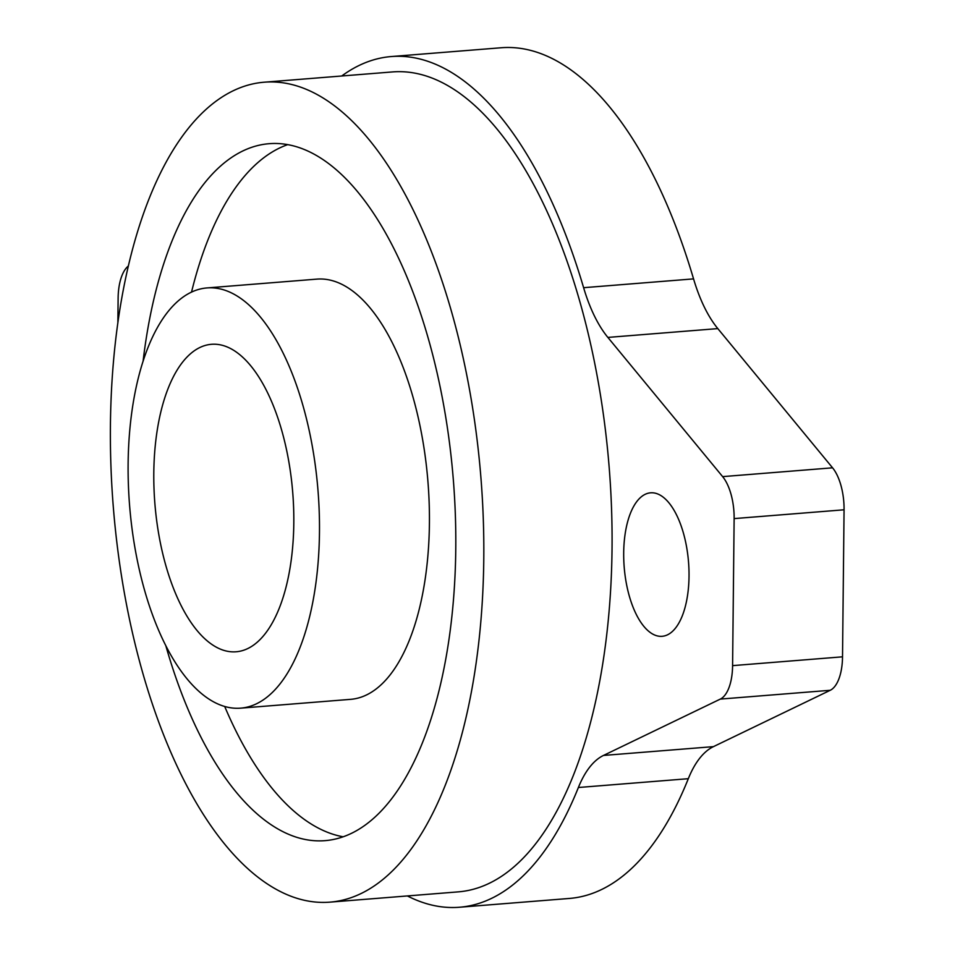 <?xml version="1.0" encoding="UTF-8"?>
<svg xmlns="http://www.w3.org/2000/svg" width="955" height="955" viewBox="0 0 955 955"><rect width="100%" height="100%" fill="white"/><g stroke="black" fill="none" stroke-linecap="round" stroke-linejoin="round"><path stroke-width="1.43" d="M225.977 290.595A210.78 94.509 -94.6 0 0 206.984 287.933A210.78 94.509 -94.6 0 0 128.388 484.627A210.78 94.509 -94.6 0 0 221.632 705.482A210.78 94.509 -94.6 0 0 240.624 708.156A210.78 94.509 -94.6 0 0 319.209 511.45A210.78 94.509 -94.6 0 0 225.977 290.595M240.624 708.156L350.569 699.347A210.78 94.509 -94.6 0 0 429.153 502.652A210.78 94.509 -94.6 0 0 335.909 281.797A210.78 94.509 -94.6 0 0 316.917 279.123L206.984 287.933M301.338 87.406A411.283 184.399 -94.6 0 0 264.272 82.202A411.283 184.399 -94.6 0 0 110.935 466.004A411.283 184.399 -94.6 0 0 292.851 896.936A411.283 184.399 -94.6 0 0 329.917 902.141A411.283 184.399 -94.6 0 0 483.266 518.338A411.283 184.399 -94.6 0 0 301.338 87.406M329.917 902.141L458.185 891.875A411.283 184.399 -94.6 0 0 611.522 508.072A411.283 184.399 -94.6 0 0 429.595 77.14A411.283 184.399 -94.6 0 0 392.529 71.923L264.272 82.202M224.7 706.473A349.59 156.739 -94.6 0 0 330.144 833.285A349.59 156.739 -94.6 0 0 343.132 836.783M165.848 645.807A349.59 156.739 -94.6 0 0 293.495 836.222A349.59 156.739 -94.6 0 0 324.998 840.651A349.59 156.739 -94.6 0 0 455.332 514.411A349.59 156.739 -94.6 0 0 300.694 148.121A349.59 156.739 -94.6 0 0 269.191 143.692A349.59 156.739 -94.6 0 0 143.071 361.372M655.619 635.397A71.971 32.267 -94.6 0 0 662.101 636.305A71.971 32.267 -94.6 0 0 688.937 569.144A71.971 32.267 -94.6 0 0 657.1 493.723A71.971 32.267 -94.6 0 0 650.618 492.816A71.971 32.267 -94.6 0 0 623.782 559.976A71.971 32.267 -94.6 0 0 655.619 635.397M407.379 895.945A426.706 191.31 -94.6 0 0 420.964 901.842A426.706 191.31 -94.6 0 0 459.415 907.25A426.706 191.31 -94.6 0 0 578.384 787.505A123.386 55.318 85.4 0 1 603.488 755.441L713.433 746.643A123.386 55.318 -94.6 0 0 688.316 778.695L578.384 787.505M459.415 907.25L569.347 898.452A426.706 191.31 -94.6 0 0 688.316 778.695M222.217 649.83A154.232 69.154 -94.6 0 0 236.112 651.776A154.232 69.154 -94.6 0 0 293.615 507.857A154.232 69.154 -94.6 0 0 225.392 346.259A154.232 69.154 -94.6 0 0 211.497 344.301A154.232 69.154 -94.6 0 0 153.994 488.232A154.232 69.154 -94.6 0 0 222.217 649.83M717.814 328.604L607.869 337.413A123.386 55.318 85.4 0 1 583.612 287.694L693.557 278.884A123.386 55.318 -94.6 0 0 717.814 328.604L832.569 467.819A41.125 18.443 85.4 0 1 844.065 509.791L842.525 656.825A41.125 18.443 85.4 0 1 830.241 690.286L720.309 699.096L603.488 755.441M830.241 690.286L713.433 746.643M844.065 509.791L734.132 518.601L732.592 665.635L842.525 656.825M607.869 337.413L722.637 476.629L832.569 467.819M693.557 278.884A426.706 191.31 -94.6 0 0 501.232 47.75L391.299 56.548A426.706 191.31 -94.6 0 0 341.723 75.994M583.612 287.694A426.706 191.31 -94.6 0 0 391.299 56.548M128.412 265.968A41.125 18.443 -94.6 0 0 118.122 298.175L117.859 323.053M720.309 699.096A41.125 18.443 -94.6 0 0 732.592 665.635M734.132 518.601A41.125 18.443 -94.6 0 0 722.637 476.629M287.706 144.635A349.59 156.739 -94.6 0 0 191.525 292.123"/></g></svg>
